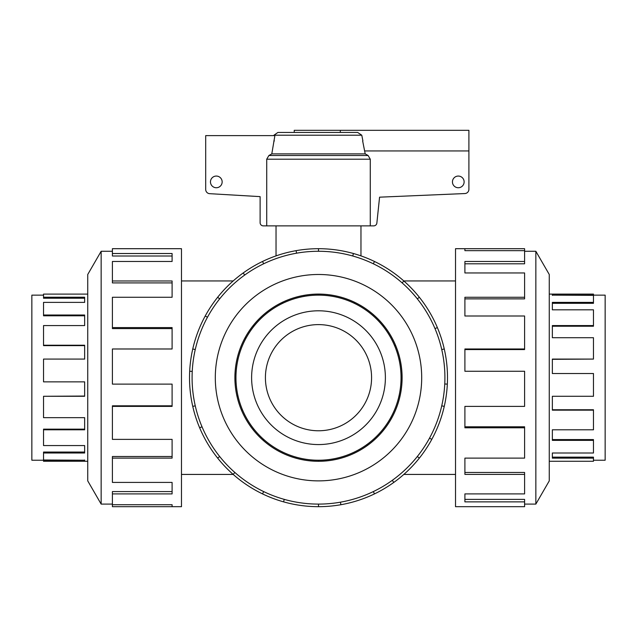 <?xml version="1.0" encoding="UTF-8"?>
<svg xmlns="http://www.w3.org/2000/svg" width="637" height="637" viewBox="0 0 637 637"><rect width="100%" height="100%" fill="white"/><g stroke="black" fill="none" stroke-linecap="round" stroke-linejoin="round"><path stroke-width="0.96" d="M455.519 280.941L403.818 280.941M233.182 280.941L181.481 280.941M265.414 377.685A53.086 53.086 0 0 0 345.039 423.661A53.086 53.086 0 0 0 345.039 331.718A53.086 53.086 0 0 0 265.414 377.685M87.739 294.103L43.531 294.103L43.531 297.224L84.649 297.224L84.649 302.384L43.531 302.384L43.531 315.02L84.649 315.02L84.649 325.571L43.531 325.571L43.531 345.222L84.649 345.222L84.649 359.085L43.531 359.085L43.531 381.858L84.649 381.858L84.649 396.286L43.531 396.286L43.531 417.665L84.649 417.665L84.649 429.8L43.531 429.8L43.531 445.558L84.649 445.558L84.649 452.995L43.531 452.995L43.531 460.002L84.649 460.233L31.85 460.233L31.85 295.146L43.531 295.146M43.531 452.995L43.531 452.055L84.649 452.055M43.531 429.8L43.531 429.155L84.649 429.155M43.531 396.286L84.649 396.055M43.531 345.222L43.531 345.628L84.649 345.628M43.531 315.02L43.531 315.801L84.649 315.801M43.531 297.224L43.531 298.227L84.649 298.227M84.649 460.002L84.649 461.276L43.531 461.276L43.531 460.233M549.261 461.276L593.469 461.276L593.469 458.146L552.351 458.146L552.351 452.995L593.469 452.995L593.469 440.358L552.351 440.358L552.351 429.8L593.469 429.8L593.469 410.156L552.351 410.156L552.351 396.286L593.469 396.286L593.469 373.521L552.351 373.521L552.351 359.085L593.469 359.085L593.469 337.714L552.351 337.714L552.351 325.571L593.469 325.571L593.469 309.821L552.351 309.821L552.351 302.384L593.469 302.384L593.469 295.369L552.351 295.146L605.15 295.146L605.15 460.233L593.469 460.233M593.469 302.384L593.469 303.316L552.351 303.316M593.469 325.571L593.469 326.224L552.351 326.224M593.469 359.085L552.351 359.324M593.469 410.156L593.469 409.75L552.351 409.75M593.469 440.358L593.469 439.578L552.351 439.578M593.469 458.146L593.469 457.151L552.351 457.151M552.351 295.369L552.351 294.103L593.469 294.103L593.469 295.146M552.351 294.103L549.261 294.103M318.5 444.57A66.885 66.885 0 0 1 260.573 344.243A66.885 66.885 0 0 1 376.427 344.243A66.885 66.885 0 0 1 318.5 444.57M318.5 460.233A82.547 82.547 0 0 0 389.987 336.416A82.547 82.547 0 0 0 247.013 336.416A82.547 82.547 0 0 0 318.5 460.233L318.5 461.276A83.582 83.582 0 0 1 282.231 302.384A83.582 83.582 0 0 1 383.848 429.8A83.582 83.582 0 0 1 318.5 461.276M112.407 504.098L101.148 504.098L101.148 251.273L112.407 251.273M101.148 504.098L87.739 480.879L87.739 274.491L101.148 251.273M172.101 506.678L112.407 506.678L112.407 504.719L172.101 504.719L172.101 506.678L181.481 506.678L181.481 248.693L112.407 248.693L112.407 253.518L172.101 253.518L172.101 261.473L112.407 261.473L112.407 280.973L172.101 280.973L172.101 297.264L112.407 297.264L112.407 327.585L172.101 327.585L172.101 348.98L112.407 348.98L112.407 384.119L172.101 384.119L172.101 406.39L112.407 406.39L112.407 439.379L172.101 439.379L172.101 458.114L112.407 458.114L112.407 482.424L172.101 482.424L172.101 493.906L112.407 493.906L112.407 504.719M112.407 493.906L112.407 491.581L172.101 491.581M112.407 458.114L112.407 456.506L172.101 456.506M112.407 406.39L112.407 405.817L172.101 405.817M112.407 327.585L112.407 328.588L172.101 328.588M112.407 280.973L112.407 282.908L172.101 282.908M112.407 253.518L112.407 256.002L172.101 256.002M535.852 251.273L535.852 504.098L549.261 480.879L549.261 274.491L535.852 251.273L524.593 251.273M464.899 248.693L455.519 248.693L455.519 506.678L524.593 506.678L524.593 501.86L464.899 501.86L464.899 493.906L524.593 493.906L524.593 474.406L464.899 474.406L464.899 458.114L524.593 458.114L524.593 427.793L464.899 427.793L464.899 406.39L524.593 406.39L524.593 371.26L464.899 371.26L464.899 348.98L524.593 348.98L524.593 316L464.899 316L464.899 297.264L524.593 297.264L524.593 272.954L464.899 272.954L464.899 261.473L524.593 261.473L524.593 250.652L464.899 250.652L464.899 248.693L524.593 248.693L524.593 250.652M524.593 261.473L524.593 263.798L464.899 263.798M524.593 297.264L524.593 298.872L464.899 298.872M524.593 348.98L524.593 349.562L464.899 349.562M524.593 427.793L524.593 426.79L464.899 426.79M524.593 474.406L524.593 472.471L464.899 472.471M524.593 501.86L524.593 499.376L464.899 499.376M524.593 504.098L535.852 504.098M318.5 461.292A83.606 83.606 0 0 0 390.903 335.882A83.606 83.606 0 0 0 246.097 335.882A83.606 83.606 0 0 0 318.5 461.292M318.5 504.098A126.413 126.413 0 0 0 427.976 314.479A126.413 126.413 0 0 0 209.024 314.479A126.413 126.413 0 0 0 318.5 504.098L318.5 506.678A128.993 128.993 0 0 1 262.532 261.473A128.993 128.993 0 0 1 419.353 458.114A128.993 128.993 0 0 1 318.5 506.678M318.5 480.879A103.194 103.194 0 0 0 407.871 326.088A103.194 103.194 0 0 0 229.129 326.088A103.194 103.194 0 0 0 318.5 480.879M273.854 135.625L273.942 135.203L361.776 135.203L362.907 140.936L361.776 135.203L357.668 132.44L277.915 132.44L294.23 132.44L294.23 130.322L468.904 130.322L468.904 150.937L364.619 150.937M271.8 153.883L268.894 155.516L266.72 159.194L266.72 225.872L263.296 225.872A3.185 3.185 0 0 1 260.111 222.687L260.111 196.626L209.43 193.664A4.244 4.244 0 0 1 205.695 189.452L205.695 135.625L274.889 135.625L271.8 153.883L365.2 153.883L362.644 140.936M276.036 225.872L276.036 255.596L276.872 255.596M360.964 225.872L360.964 255.596L360.128 255.596M210.473 181.903A5.837 5.837 0 0 1 219.232 176.847A5.837 5.837 0 0 1 219.232 186.96A5.837 5.837 0 0 1 210.473 181.903M452.445 181.903A5.837 5.837 0 0 1 461.204 176.847A5.837 5.837 0 0 1 461.204 186.96A5.837 5.837 0 0 1 452.445 181.903M340.317 132.44L340.317 130.322M273.854 140.936L274.356 140.936M468.904 150.937L468.904 189.316A4.244 4.244 0 0 1 465.026 193.544L379.572 197.175L376.841 223.237A3.185 3.185 0 0 1 373.704 225.872L370.28 225.872L370.28 159.194L368.106 155.516L365.2 153.883M266.72 225.872L370.28 225.872M284.261 499.376L283.561 501.86M262.532 493.906L263.654 491.581M234.854 472.471L233.15 474.406M217.647 458.114L219.669 456.506M202.017 426.79L199.636 427.793M192.74 406.39L195.256 405.817M192.247 371.387L189.667 371.26M192.74 348.98L195.256 349.562M207.479 317.234L205.218 316M217.647 297.264L219.669 298.872M244.704 275.049L243.199 272.954M262.532 261.473L263.654 263.798M296.547 253.2L296.101 250.652M318.5 248.693L318.5 251.273M352.739 256.002L353.439 253.518M374.468 261.473L373.346 263.798M402.146 282.908L403.85 280.973M419.353 297.264L417.331 298.872M434.983 328.588L437.364 327.585M444.26 348.98L441.744 349.562M444.753 383.992L447.333 384.119M444.26 406.39L441.744 405.817M429.521 438.145L431.782 439.379M419.353 458.114L417.331 456.506M392.296 480.33L393.801 482.424M374.468 493.906L373.346 491.581M340.453 502.179L340.899 504.719M354.315 303.316L354.769 302.384M373.808 315.02L373.115 315.801M383.036 326.224L383.848 325.571M395.521 345.222L394.566 345.628M398.977 359.324L399.988 359.085M401.979 381.858L400.944 381.802M398.977 396.055L399.988 396.286M391.906 417.665L390.991 417.163M383.036 429.155L383.848 429.8M367.294 445.558L366.681 444.706M354.315 452.055L354.769 452.995M333.016 460.002L332.832 458.982M295.863 458.146L296.141 457.151M263.192 440.358L263.885 439.578M282.685 452.055L282.231 452.995M241.479 410.156L242.434 409.75M253.964 429.155L253.152 429.8M235.021 373.521L236.056 373.577M238.023 396.055L237.012 396.286M245.094 337.714L246.009 338.207M238.023 359.324L237.012 359.085M269.706 309.821L270.319 310.665M253.964 326.224L253.152 325.571M303.984 295.369L304.168 296.396M282.685 303.316L282.231 302.384M318.5 295.146L318.5 294.103M341.137 297.224L340.859 298.227M266.72 159.194L370.28 159.194M268.894 155.516L368.106 155.516M181.481 474.43L233.182 474.43M403.818 474.43L455.519 474.43M87.739 461.276L84.649 461.276M273.942 135.203L277.915 132.44"/></g></svg>
